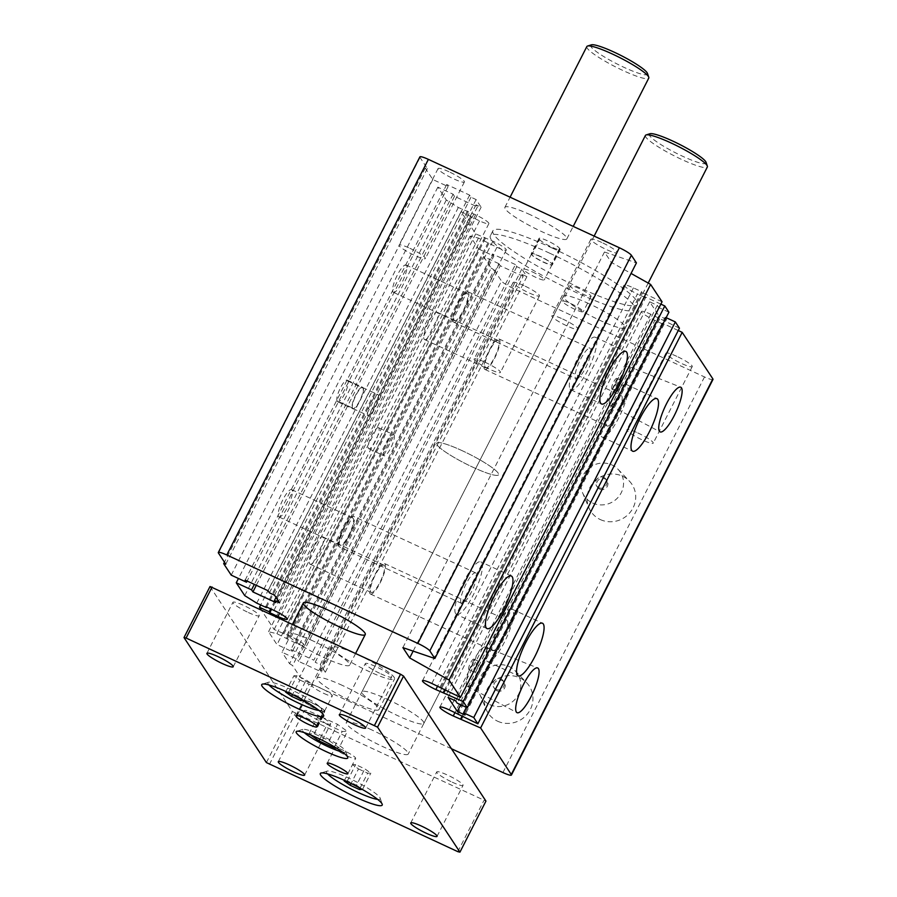 <?xml version="1.0" encoding="UTF-8"?>
<svg xmlns="http://www.w3.org/2000/svg" width="897" height="897" viewBox="0 0 897 897"><rect width="100%" height="100%" fill="white"/><g stroke="black" fill="none" stroke-linecap="round" stroke-linejoin="round"><path stroke-width="0.67" stroke-dasharray="4.49 3.36" d="M419.886 156.885A11.583 1.693 -153 0 0 420.02 157.435L427.342 168.546L425.256 168.064L432.803 179.523L448.085 186.587L446.717 184.513L469.636 195.12L471.003 197.205L476.094 199.56L481.128 207.196L476.038 204.841L477.417 206.927L454.487 196.32L453.12 194.234L437.837 187.159L446.302 200.009L458.322 207.499L475.511 214.775A12.737 1.872 27 0 1 488.876 223.622A12.737 1.872 27 0 1 479.536 220.886L461.069 211.67L475.713 233.893L492.902 241.17A12.737 1.872 27 0 1 506.267 250.005A12.737 1.872 27 0 1 496.927 247.28L478.46 238.064L470.106 236.124L478.572 248.974L276.994 644.584L268.528 631.735L276.881 633.674L295.348 642.902A12.737 1.872 -153 0 0 304.688 645.627A12.737 1.872 -153 0 0 291.323 636.78L274.134 629.503L261.061 609.657M470.106 236.124L268.528 631.735M378.837 428.004A11.583 2.859 114.8 0 0 378.5 427.701A11.583 2.859 114.8 0 0 371.033 437.007A11.583 2.859 114.8 0 0 368.768 448.724A11.583 2.859 114.8 0 0 375.854 440.203A11.583 2.859 114.8 0 0 378.837 428.004M309.644 563.787A15.058 3.723 114.8 0 0 310.082 564.179A15.058 3.723 114.8 0 0 319.781 552.081A15.058 3.723 114.8 0 0 322.729 536.843A15.058 3.723 114.8 0 0 313.524 547.921A15.058 3.723 114.8 0 0 309.644 563.787M424.09 339.178A15.058 3.723 114.8 0 0 424.528 339.571A15.058 3.723 114.8 0 0 434.226 327.472A15.058 3.723 114.8 0 0 437.175 312.234A15.058 3.723 114.8 0 0 427.97 323.312A15.058 3.723 114.8 0 0 424.09 339.178M394.108 435.067A11.583 2.859 -65.2 0 1 391.126 447.278A11.583 2.859 -65.2 0 1 384.039 455.788A11.583 2.859 -65.2 0 1 386.315 444.082A11.583 2.859 -65.2 0 1 393.772 434.765A11.583 2.859 -65.2 0 1 394.108 435.067M437.837 187.159L238.456 578.475M446.302 200.009L244.735 595.619M337.081 400.847L337.53 401.542A11.583 2.859 114.8 0 0 337.866 401.845A11.583 2.859 114.8 0 0 344.953 393.323A11.583 2.859 114.8 0 0 347.935 381.124L347.475 380.429A11.583 2.859 114.8 0 0 347.139 380.126A11.583 2.859 114.8 0 0 340.064 388.636A11.583 2.859 114.8 0 0 337.081 400.847L352.353 407.922A11.583 2.859 -65.2 0 1 355.335 395.712A11.583 2.859 -65.2 0 1 362.422 387.201A11.583 2.859 -65.2 0 1 362.758 387.504L363.218 388.199A11.583 2.859 -65.2 0 1 360.235 400.398A11.583 2.859 -65.2 0 1 353.149 408.92A11.583 2.859 -65.2 0 1 352.813 408.617L352.588 408.27A11.583 2.859 114.8 0 0 352.925 408.572A11.583 2.859 114.8 0 0 360.011 400.051A11.583 2.859 114.8 0 0 362.993 387.852A11.583 2.859 114.8 0 0 362.657 387.549A11.583 2.859 114.8 0 0 355.571 396.059A11.583 2.859 114.8 0 0 352.588 408.27L352.353 407.922M392.964 291.951A15.058 3.723 114.8 0 0 393.402 292.344A15.058 3.723 114.8 0 0 403.101 280.245A15.058 3.723 114.8 0 0 406.049 265.019A15.058 3.723 114.8 0 0 396.844 276.085A15.058 3.723 114.8 0 0 392.964 291.951M278.519 516.56A15.058 3.723 114.8 0 0 278.956 516.952A15.058 3.723 114.8 0 0 288.666 504.854A15.058 3.723 114.8 0 0 291.615 489.627A15.058 3.723 114.8 0 0 282.398 500.694A15.058 3.723 114.8 0 0 278.519 516.56M378.265 394.915A11.583 2.859 -65.2 0 1 375.282 407.126A11.583 2.859 -65.2 0 1 368.207 415.636A11.583 2.859 -65.2 0 1 370.472 403.93A11.583 2.859 -65.2 0 1 377.929 394.613A11.583 2.859 -65.2 0 1 378.265 394.915M358.094 654.844A34.748 5.09 27 0 1 394.545 678.962A34.748 5.09 27 0 1 369.082 671.517A34.748 5.09 27 0 1 332.63 647.41A34.748 5.09 27 0 1 358.094 654.844M462.134 450.664A34.748 5.09 -153 0 0 436.66 443.219A34.748 5.09 -153 0 0 465.319 463.536A34.748 5.09 -153 0 0 498.586 474.771A34.748 5.09 -153 0 0 462.134 450.664A34.748 5.09 -153 0 0 436.66 443.219A34.748 5.09 -153 0 0 465.319 463.536A34.748 5.09 -153 0 0 498.586 474.771A34.748 5.09 -153 0 0 462.134 450.664M575.538 378.343A16.796 4.149 114.8 0 0 576.031 378.781A16.796 4.149 114.8 0 0 586.851 365.281A16.796 4.149 114.8 0 0 590.136 348.294A16.796 4.149 114.8 0 0 579.866 360.65A16.796 4.149 114.8 0 0 575.538 378.343M453.31 321.776A16.796 4.149 114.8 0 0 453.792 322.214A16.796 4.149 114.8 0 0 464.612 308.714A16.796 4.149 114.8 0 0 467.898 291.727A16.796 4.149 114.8 0 0 457.627 304.072A16.796 4.149 114.8 0 0 453.31 321.776M570.077 389.063A28.962 7.154 114.8 0 0 570.918 389.825A28.962 7.154 114.8 0 0 589.576 366.548A28.962 7.154 114.8 0 0 595.249 337.261A28.962 7.154 114.8 0 0 577.533 358.553A28.962 7.154 114.8 0 0 570.077 389.063M454.084 320.24A15.058 3.723 114.8 0 0 454.521 320.633A15.058 3.723 114.8 0 0 464.22 308.534A15.058 3.723 114.8 0 0 467.169 293.297A15.058 3.723 114.8 0 0 457.963 304.375A15.058 3.723 114.8 0 0 454.084 320.24M387.392 699.301A34.748 5.09 27 0 1 423.844 723.408A34.748 5.09 27 0 1 398.369 715.963A34.748 5.09 27 0 1 361.917 691.856A34.748 5.09 27 0 1 387.392 699.301M588.959 303.679A34.748 5.09 -153 0 0 563.495 296.234A34.748 5.09 -153 0 0 599.947 320.352A34.748 5.09 -153 0 0 625.422 327.786A34.748 5.09 -153 0 0 588.959 303.679M530.385 214.787A34.748 5.09 -153 0 0 504.91 207.342A34.748 5.09 -153 0 0 541.362 231.448A34.748 5.09 -153 0 0 566.837 238.894A34.748 5.09 -153 0 0 530.385 214.787M678.255 330.522L662.322 323.155L461.944 716.423M461.394 719.742L662.973 324.131L662.322 323.155M662.973 324.131L654.821 320.352L454.992 712.532M679.444 328.179L650.796 314.242A12.737 1.872 -153 0 0 641.456 311.517A12.737 1.872 -153 0 0 654.821 320.352M658.936 318.02L457.369 713.631M659.587 318.984L458.008 714.606M666.135 317.673L665.137 317.213L466.35 707.363M665.137 317.213L666.561 319.366L464.982 714.987M666.561 319.366L658.914 315.834L460.744 704.773M455.732 700.961L657.31 305.339L649.675 301.807L658.914 315.834M649.675 301.807L448.096 697.418M657.31 305.339L658.734 307.492L457.156 703.113M668.915 312.212L658.734 307.492M660.865 304.128L644.932 296.761L444.553 690.04M644.932 296.761L645.582 297.737L444.004 693.347M645.582 297.737L637.431 293.969L437.601 686.149M439.967 687.237L641.546 291.626L633.405 287.859A12.737 1.872 -153 0 0 624.065 285.123A12.737 1.872 -153 0 0 637.431 293.969M641.546 291.626L642.185 292.601L440.618 688.212M662.053 301.784L642.185 292.601M402.899 647.623L604.466 252.012L611.261 262.316L631.051 273.439M611.261 262.316L413.147 651.121M604.466 252.012L636.422 262.899M427.342 168.546L225.764 564.157M425.256 168.064L224.452 562.161M432.803 179.523L231.224 575.134M448.085 186.587L247.101 581.032M446.717 184.513L245.139 580.124M469.636 195.12L268.057 590.731M471.003 197.205L269.425 592.816M476.094 199.56L274.527 595.171M481.128 207.196L279.561 602.818M476.038 204.841L276.007 597.424M477.417 206.927L275.839 602.537M454.487 196.32L256.295 585.293M453.12 194.234L254.333 584.384M458.322 207.499L256.744 603.12M467.999 211.984L266.701 607.045M467.359 211.008L265.781 606.619M471.385 217.119L271.567 609.298M470.746 216.143L270.647 608.872M461.069 211.67L260.691 604.937M475.713 233.893L274.134 629.503M485.389 238.367L283.822 633.988M484.75 237.402L283.172 633.013M488.775 243.513L287.208 639.124M488.136 242.538L286.558 638.148M478.46 238.064L276.881 633.674M478.572 248.974L493.855 256.037L292.276 651.659L276.994 644.584M493.855 256.037L492.475 253.963L290.908 649.574L292.276 651.659M526.898 276.646L521.807 274.291L320.229 669.902L325.319 672.257L526.898 276.646L521.863 269.01L516.773 266.644L515.405 264.57L313.827 660.181L290.908 649.574M515.405 264.57L492.475 253.963M516.773 266.644L315.195 662.266L313.827 660.181M521.863 269.01L320.285 664.621L315.195 662.266M325.319 672.257L320.285 664.621M521.807 274.291L523.175 276.377L321.608 671.988L320.229 669.902M523.175 276.377L500.257 265.77L298.679 661.381L321.608 671.988M500.257 265.77L498.889 263.684L297.311 659.295L298.679 661.381M498.889 263.684L483.606 256.609L282.028 652.22L297.311 659.295M483.606 256.609L491.164 268.068L289.585 663.679L282.028 652.22M491.164 268.068L494.169 269.941L292.59 665.563L289.585 663.679M451.426 748.726L311.932 684.164A11.583 1.693 27 0 1 299.912 676.674L292.59 665.563M494.169 269.941L501.49 281.053L299.912 676.674M712.992 379.42A11.583 1.693 27 0 1 704.504 376.942L513.499 288.542A11.583 1.693 27 0 1 501.49 281.053M497.611 721.21A24.611 23.58 -33.4 0 0 527.985 713.25A24.611 23.58 -33.4 0 0 526.64 682.74A24.611 23.58 -33.4 0 0 495.693 679.825A24.611 23.58 -33.4 0 0 486.163 709.415A24.611 23.58 -33.4 0 0 497.611 721.21M600.351 519.576A24.611 23.58 -33.4 0 0 630.726 511.615A24.611 23.58 -33.4 0 0 629.38 481.106A24.611 23.58 -33.4 0 0 598.434 478.191A24.611 23.58 -33.4 0 0 588.903 507.769A24.611 23.58 -33.4 0 0 600.351 519.576M611.81 388.737A5.797 1.435 -65.2 0 1 613.301 382.638A5.797 1.435 -65.2 0 1 616.844 378.377A5.797 1.435 -65.2 0 1 615.712 384.23A5.797 1.435 -65.2 0 1 611.978 388.883A5.797 1.435 -65.2 0 1 611.81 388.737M616.912 391.092A5.797 1.435 -65.2 0 1 618.403 384.992A5.797 1.435 -65.2 0 1 621.946 380.732A5.797 1.435 -65.2 0 1 620.802 386.585A5.797 1.435 -65.2 0 1 617.08 391.249A5.797 1.435 -65.2 0 1 616.912 391.092M609.814 405.007A21.584 5.326 -65.2 0 1 615.308 382.402A21.584 5.326 -65.2 0 1 628.505 366.38A21.584 5.326 -65.2 0 1 624.346 388.222A21.584 5.326 -65.2 0 1 610.386 405.545A21.584 5.326 -65.2 0 1 609.814 405.007M495.996 689.345A5.797 5.55 -33.4 0 0 503.441 681.047A5.797 5.55 -33.4 0 0 495.548 679.601A5.797 5.55 -33.4 0 0 495.996 689.345M468.761 669.498A5.797 1.435 -65.2 0 1 470.252 663.388A5.797 1.435 -65.2 0 1 473.795 659.138A5.797 1.435 -65.2 0 1 472.663 664.991A5.797 1.435 -65.2 0 1 468.929 669.644A5.797 1.435 -65.2 0 1 468.761 669.498M496.916 690.735A5.797 5.55 -33.4 0 0 504.349 682.438A5.797 5.55 -33.4 0 0 496.467 680.991A5.797 5.55 -33.4 0 0 496.916 690.735M473.851 671.853A5.797 1.435 -65.2 0 1 475.343 665.753A5.797 1.435 -65.2 0 1 478.886 661.493A5.797 1.435 -65.2 0 1 477.753 667.346A5.797 1.435 -65.2 0 1 474.02 671.999A5.797 1.435 -65.2 0 1 473.851 671.853M489.829 704.65A21.584 20.676 -33.4 0 0 516.448 697.675A21.584 20.676 -33.4 0 0 515.27 670.922A21.584 20.676 -33.4 0 0 488.136 668.366A21.584 20.676 -33.4 0 0 479.783 694.3A21.584 20.676 -33.4 0 0 489.829 704.65M466.765 685.768A21.584 5.326 -65.2 0 1 472.259 663.163A21.584 5.326 -65.2 0 1 485.456 647.141A21.584 5.326 -65.2 0 1 481.297 668.983A21.584 5.326 -65.2 0 1 467.326 686.295A21.584 5.326 -65.2 0 1 466.765 685.768M455.642 613.671A28.962 7.154 -65.2 0 1 463.087 583.162A28.962 7.154 -65.2 0 1 480.803 561.87A28.962 7.154 -65.2 0 1 475.13 591.157A28.962 7.154 -65.2 0 1 456.483 614.434A28.962 7.154 -65.2 0 1 455.642 613.671M461.103 602.952A16.796 4.149 -65.2 0 1 465.42 585.259A16.796 4.149 -65.2 0 1 475.702 572.903A16.796 4.149 -65.2 0 1 472.405 589.89A16.796 4.149 -65.2 0 1 461.585 603.389A16.796 4.149 -65.2 0 1 461.103 602.952M369.979 593.601A16.796 4.149 114.8 0 0 370.472 594.038A16.796 4.149 114.8 0 0 381.292 580.538A16.796 4.149 114.8 0 0 384.578 563.563A16.796 4.149 114.8 0 0 374.307 575.908A16.796 4.149 114.8 0 0 369.979 593.601M370.764 592.076A15.058 3.723 114.8 0 0 371.201 592.469A15.058 3.723 114.8 0 0 380.9 580.359A15.058 3.723 114.8 0 0 383.849 565.132A15.058 3.723 114.8 0 0 374.643 576.21A15.058 3.723 114.8 0 0 370.764 592.076M492.218 650.179A16.796 4.149 114.8 0 0 492.711 650.617A16.796 4.149 114.8 0 0 503.531 637.117A16.796 4.149 114.8 0 0 506.816 620.13A16.796 4.149 114.8 0 0 496.546 632.475A16.796 4.149 114.8 0 0 492.218 650.179M486.757 660.898A28.962 7.154 114.8 0 0 487.598 661.65A28.962 7.154 114.8 0 0 506.256 638.372A28.962 7.154 114.8 0 0 511.929 609.097A28.962 7.154 114.8 0 0 494.213 630.389A28.962 7.154 114.8 0 0 486.757 660.898M338.864 546.374A16.796 4.149 -65.2 0 1 343.181 528.681A16.796 4.149 -65.2 0 1 353.463 516.336A16.796 4.149 -65.2 0 1 350.166 533.323A16.796 4.149 -65.2 0 1 339.346 546.822A16.796 4.149 -65.2 0 1 338.864 546.374M339.638 544.849A15.058 3.723 -65.2 0 1 343.517 528.983A15.058 3.723 -65.2 0 1 352.734 517.905A15.058 3.723 -65.2 0 1 349.785 533.132A15.058 3.723 -65.2 0 1 340.075 545.241A15.058 3.723 -65.2 0 1 339.638 544.849M484.952 362.186A14.767 2.164 27 0 1 500.436 372.434A14.767 2.164 27 0 1 486.297 367.658A14.767 2.164 27 0 1 474.121 359.024A14.767 2.164 27 0 1 484.952 362.186M549.749 253.223A81.089 11.885 27 0 1 634.807 309.487A81.089 11.885 27 0 1 557.172 283.261A81.089 11.885 27 0 1 490.323 235.855A81.089 11.885 27 0 1 549.749 253.223M532.168 271.802A11.583 1.693 27 0 1 544.322 279.842A11.583 1.693 27 0 1 533.222 276.097A11.583 1.693 27 0 1 523.68 269.324A11.583 1.693 27 0 1 532.168 271.802M523.96 285.616A14.767 2.164 -153 0 0 513.14 282.454A14.767 2.164 -153 0 0 525.317 291.088A14.767 2.164 -153 0 0 539.456 295.864A14.767 2.164 -153 0 0 523.96 285.616M571.086 303.713A11.583 1.693 27 0 1 583.241 311.752A11.583 1.693 27 0 1 572.151 308.007A11.583 1.693 27 0 1 562.598 301.235A11.583 1.693 27 0 1 571.086 303.713M552.35 248.121A81.089 11.885 -153 0 0 492.913 230.753A81.089 11.885 -153 0 0 559.773 278.16A81.089 11.885 -153 0 0 637.408 304.375A81.089 11.885 -153 0 0 552.35 248.121M539.972 256.486A11.583 1.693 -153 0 0 531.484 254.008A11.583 1.693 -153 0 0 531.618 254.557A11.583 1.693 -153 0 0 542.337 261.431A11.583 1.693 -153 0 0 552.126 264.525A11.583 1.693 -153 0 0 551.991 263.987A11.583 1.693 -153 0 0 539.972 256.486M637.745 432.903A14.767 2.164 27 0 1 653.24 443.152A14.767 2.164 27 0 1 639.09 438.375A14.767 2.164 27 0 1 626.913 429.741A14.767 2.164 27 0 1 637.745 432.903M578.89 288.397A11.583 1.693 -153 0 0 570.402 285.919A11.583 1.693 -153 0 0 579.955 292.691A11.583 1.693 -153 0 0 591.045 296.436A11.583 1.693 -153 0 0 578.89 288.397M531.618 254.557L531.383 254.21A11.583 1.693 27 0 1 531.248 253.66A11.583 1.693 27 0 1 541.037 256.755A11.583 1.693 27 0 1 551.756 263.64L552.216 264.335A11.583 1.693 27 0 1 552.35 264.873A11.583 1.693 27 0 1 542.562 261.778A11.583 1.693 27 0 1 531.843 254.905L531.618 254.557M676.753 356.333A14.767 2.164 -153 0 0 665.933 353.171A14.767 2.164 -153 0 0 678.11 361.805A14.767 2.164 -153 0 0 692.249 366.581A14.767 2.164 -153 0 0 676.753 356.333M539.646 239.589A11.583 1.693 -153 0 0 550.366 246.462A11.583 1.693 -153 0 0 560.154 249.557A11.583 1.693 -153 0 0 560.02 249.018L559.56 248.323A11.583 1.693 -153 0 0 548.841 241.45A11.583 1.693 -153 0 0 539.052 238.344A11.583 1.693 -153 0 0 539.187 238.894L539.646 239.589L531.843 254.905M448.904 171.719A14.767 2.164 -153 0 0 438.072 168.558A14.767 2.164 -153 0 0 450.249 177.191A14.767 2.164 -153 0 0 464.399 181.968A14.767 2.164 -153 0 0 448.904 171.719M601.696 242.437A14.767 2.164 -153 0 0 590.876 239.275A14.767 2.164 -153 0 0 603.053 247.908A14.767 2.164 -153 0 0 617.192 252.685A14.767 2.164 -153 0 0 601.696 242.437M409.884 248.29A14.767 2.164 27 0 1 425.38 258.538A14.767 2.164 27 0 1 411.241 253.761A14.767 2.164 27 0 1 399.064 245.128A14.767 2.164 27 0 1 409.884 248.29M562.688 319.007A14.767 2.164 27 0 1 578.173 329.255A14.767 2.164 27 0 1 564.034 324.479A14.767 2.164 27 0 1 551.857 315.845A14.767 2.164 27 0 1 562.688 319.007M598.736 487.699A5.797 5.55 -33.4 0 0 606.17 479.413A5.797 5.55 -33.4 0 0 598.288 477.966A5.797 5.55 -33.4 0 0 598.736 487.699M599.656 489.089A5.797 5.55 -33.4 0 0 607.09 480.803A5.797 5.55 -33.4 0 0 599.207 479.357A5.797 5.55 -33.4 0 0 599.656 489.089M592.558 503.004A21.584 20.676 -33.4 0 0 619.188 496.03A21.584 20.676 -33.4 0 0 618.011 469.277A21.584 20.676 -33.4 0 0 590.876 466.732A21.584 20.676 -33.4 0 0 582.523 492.666A21.584 20.676 -33.4 0 0 592.558 503.004M606.664 425.57A16.796 4.149 114.8 0 0 607.157 426.008A16.796 4.149 114.8 0 0 617.977 412.508A16.796 4.149 114.8 0 0 621.262 395.521A16.796 4.149 114.8 0 0 610.992 407.877A16.796 4.149 114.8 0 0 606.664 425.57M484.425 368.992A16.796 4.149 114.8 0 0 484.918 369.429A16.796 4.149 114.8 0 0 495.738 355.93A16.796 4.149 114.8 0 0 499.024 338.954A16.796 4.149 114.8 0 0 488.753 351.299A16.796 4.149 114.8 0 0 484.425 368.992M601.203 436.29A28.962 7.154 114.8 0 0 602.044 437.041A28.962 7.154 114.8 0 0 620.702 413.775A28.962 7.154 114.8 0 0 626.375 384.488A28.962 7.154 114.8 0 0 608.659 405.78A28.962 7.154 114.8 0 0 601.203 436.29M485.21 367.467A15.058 3.723 114.8 0 0 485.647 367.86A15.058 3.723 114.8 0 0 495.346 355.75A15.058 3.723 114.8 0 0 498.295 340.524A15.058 3.723 114.8 0 0 489.089 351.602A15.058 3.723 114.8 0 0 485.21 367.467M371.784 729.923A34.748 5.09 -153 0 0 346.309 722.477A34.748 5.09 -153 0 0 374.957 742.794A34.748 5.09 -153 0 0 408.236 754.029A34.748 5.09 -153 0 0 371.784 729.923M645.425 135.436A34.748 5.09 -153 0 0 674.073 155.753A34.748 5.09 -153 0 0 707.352 166.988M313.199 641.03A34.748 5.09 -153 0 0 287.724 633.585A34.748 5.09 -153 0 0 316.383 653.902A34.748 5.09 -153 0 0 349.651 665.137A34.748 5.09 -153 0 0 313.199 641.03M586.84 46.543A34.748 5.09 -153 0 0 615.488 66.86A34.748 5.09 -153 0 0 648.766 78.095M342.486 685.476A34.748 5.09 -153 0 0 317.022 678.031A34.748 5.09 -153 0 0 345.67 698.348A34.748 5.09 -153 0 0 378.949 709.583A34.748 5.09 -153 0 0 342.486 685.476M327.203 724.507L342.228 731.47L347.397 731.391L337.552 724.372L322.528 717.409L317.347 717.488L327.203 724.507L319.792 739.05M299.923 680.038L309.095 684.276L312.257 684.232L306.247 679.948L297.075 675.71L293.913 675.755L299.923 680.038L292.5 694.614M358.508 768.931L367.68 773.169L370.831 773.136L364.821 768.841L355.661 764.603L352.499 764.648L358.508 768.931L351.075 783.518M323.851 693.392A11.583 1.693 -153 0 0 332.339 695.881A11.583 1.693 -153 0 0 322.785 689.109A11.583 1.693 -153 0 0 311.696 685.364A11.583 1.693 -153 0 0 323.851 693.392M287.152 692.058L288.756 692.036L297.916 696.285L306.247 679.948M288.756 692.036L297.075 675.71M297.916 696.285L303.926 700.568L312.257 684.232M301.448 699.29L309.095 684.276M310.631 734.968L309.028 733.824L314.197 733.746L329.221 740.698L337.552 724.372M314.197 733.746L322.528 717.409M329.221 740.698L339.077 747.728L347.397 731.391M339.077 747.728L335.915 747.773M334.39 746.842L342.228 731.47M345.737 780.962L347.33 780.939L356.501 785.178L364.821 768.841M347.33 780.939L355.661 764.603M356.501 785.178L362.511 789.461L370.831 773.136M360.033 788.183L367.68 773.169M344.179 780.984L352.499 764.648M309.028 733.824L317.347 717.488M285.594 692.08L293.913 675.755M342.284 751.989A24.32 3.566 -153 0 0 345.726 751.226A24.32 3.566 -153 0 0 325.667 737.603A24.32 3.566 -153 0 0 302.861 729.384A24.32 3.566 -153 0 0 304.262 732.614M319.085 710.502A30.117 4.418 -153 0 0 321.597 709.269A30.117 4.418 -153 0 0 296.761 692.394A30.117 4.418 -153 0 0 268.517 682.225A30.117 4.418 -153 0 0 268.999 684.983M377.659 799.395A30.117 4.418 -153 0 0 380.182 798.162A30.117 4.418 -153 0 0 355.347 781.287A30.117 4.418 -153 0 0 327.102 771.117A30.117 4.418 -153 0 0 327.584 773.876M316.047 708.708A11.583 1.693 27 0 1 304.027 701.219A11.583 1.693 27 0 1 303.892 700.669A11.583 1.693 27 0 1 313.681 703.764A11.583 1.693 27 0 1 324.4 710.648A11.583 1.693 27 0 1 324.535 711.186A11.583 1.693 27 0 1 316.047 708.708M347.161 755.936A11.583 1.693 -153 0 0 355.661 758.413A11.583 1.693 -153 0 0 346.107 751.641A11.583 1.693 -153 0 0 335.018 747.896A11.583 1.693 -153 0 0 347.161 755.936M303.803 700.871L304.251 701.566A11.583 1.693 -153 0 0 314.982 708.439A11.583 1.693 -153 0 0 324.759 711.534A11.583 1.693 -153 0 0 324.624 710.996L324.176 710.301A11.583 1.693 -153 0 0 313.457 703.427A11.583 1.693 -153 0 0 303.668 700.322A11.583 1.693 -153 0 0 303.803 700.871L296.38 715.425M319.803 720.874A14.767 2.164 -153 0 0 330.623 724.047A14.767 2.164 -153 0 0 315.139 713.799A14.767 2.164 -153 0 0 304.307 710.637A14.767 2.164 -153 0 0 319.803 720.874M452.223 782.173A14.767 2.164 -153 0 0 463.054 785.335A14.767 2.164 -153 0 0 447.558 775.086A14.767 2.164 -153 0 0 436.738 771.925A14.767 2.164 -153 0 0 452.223 782.173M248.402 612.539A14.767 2.164 -153 0 0 259.233 615.701A14.767 2.164 -153 0 0 243.737 605.453A14.767 2.164 -153 0 0 232.917 602.291A14.767 2.164 -153 0 0 248.402 612.539M380.833 673.826A14.767 2.164 -153 0 0 391.653 676.988A14.767 2.164 -153 0 0 376.157 666.74A14.767 2.164 -153 0 0 365.337 663.578A14.767 2.164 -153 0 0 380.833 673.826M210.021 586.515L292.4 711.523L485.95 801.099M266.387 762.573L292.4 711.523M269.392 764.446L295.405 713.407M457.84 851.668L483.853 800.617M591.347 44.85A31.855 4.664 -153 0 0 616.99 63.934A31.855 4.664 -153 0 0 647.488 73.453M649.933 133.743A31.855 4.664 -153 0 0 675.564 152.826A31.855 4.664 -153 0 0 706.074 162.346M337.53 401.542L352.813 408.617M347.935 381.124L363.218 388.199M347.475 380.429L362.758 387.504M650.796 314.242L449.218 709.863M633.405 287.859L431.827 683.469M420.02 157.435L218.442 553.045M475.511 214.775L273.933 610.397M479.536 220.886L279.606 613.279M492.902 241.17L291.323 636.78M496.927 247.28L295.348 642.902M513.499 288.542L311.932 684.164M704.504 376.942L502.925 772.552M560.02 249.018L552.216 264.335M539.187 238.894L531.383 254.21M559.56 248.323L551.756 263.64M297.154 715.492L304.251 701.566M316.832 726.312L324.624 710.996M316.372 725.617L324.176 710.301M368.768 448.724L384.039 455.788M378.5 427.701L393.772 434.765M337.866 401.845L353.149 408.92M347.139 380.126L362.422 387.201M352.925 408.572L368.207 415.636M362.657 387.549L377.929 394.613M317.022 678.031L332.63 647.41M378.949 709.583L394.545 678.962M453.792 322.214L576.031 378.781M467.898 291.727L590.136 348.294M570.918 389.825L601.483 403.964M595.249 337.261L625.803 351.4M393.402 292.344L454.521 320.633M406.049 265.019L467.169 293.297M563.495 296.234L361.917 691.856M625.422 327.786L423.844 723.408M504.91 207.342L510.09 197.183M566.837 238.894L573.205 226.403M641.456 311.517L439.878 707.128M624.065 285.123L422.487 680.745M488.876 223.622L287.298 619.233M506.267 250.005L304.688 645.627M621.946 380.732L616.844 378.377M617.08 391.249L611.978 388.883M610.386 405.545L660.035 431.861M628.505 366.38L680.711 387.19M504.349 682.438L503.441 681.047M494.684 688.818L493.765 687.427M478.886 661.493L473.795 659.138M474.02 671.999L468.929 669.644M370.472 594.038L492.711 650.617M384.578 563.563L506.816 620.13M479.783 694.3L486.163 709.415M515.27 670.922L526.64 682.74M467.326 686.295L516.975 712.622M485.456 647.141L537.651 667.951M475.702 572.903L353.463 516.336M461.585 603.389L339.346 546.822M352.734 517.905L291.615 489.627M340.075 545.241L278.956 516.952M511.368 576.009L480.803 561.87M487.037 628.573L456.483 614.434M487.598 661.65L518.163 675.8M511.929 609.097L542.483 623.236M310.082 564.179L371.201 592.469M322.729 536.843L383.849 565.132M513.14 282.454L474.121 359.024M539.456 295.864L500.436 372.434M492.913 230.753L490.323 235.855M637.408 304.375L634.807 309.487M531.484 254.008L523.68 269.324M552.126 264.525L544.322 279.842M570.402 285.919L562.598 301.235M591.045 296.436L583.241 311.752M665.933 353.171L626.913 429.741M692.249 366.581L653.24 443.152M560.154 249.557L552.35 264.873M539.052 238.344L531.248 253.66M438.072 168.558L399.064 245.128M464.399 181.968L425.38 258.538M590.876 239.275L551.857 315.845M617.192 252.685L578.173 329.255M607.09 480.803L606.17 479.413M597.413 487.172L596.505 485.782M582.523 492.666L588.903 507.769M618.011 469.277L629.38 481.106M484.918 369.429L607.157 426.008M499.024 338.954L621.262 395.521M602.044 437.041L632.609 451.191M626.375 384.488L656.929 398.627M424.528 339.571L485.647 367.86M437.175 312.234L498.295 340.524M594.139 236.09L346.309 722.477M648.206 283.071L408.236 754.029M292.5 624.211L287.724 633.585M355.627 653.42L349.651 665.137M324.535 711.186L332.339 695.881M303.892 700.669L311.696 685.364M327.102 771.117L320.98 773.035M380.182 798.162L382.223 804.239M302.861 729.384L296.739 731.302M345.726 751.226L347.778 757.303M268.517 682.225L262.406 684.142M321.597 709.269L323.649 715.346M347.857 773.73L355.661 758.413M327.214 763.212L335.018 747.896M316.966 726.85L324.759 711.534M295.864 715.638L303.668 700.322M304.621 775.086L330.623 724.047M278.294 761.676L304.307 710.637M437.041 836.374L463.054 785.335M410.725 822.964L436.738 771.925M233.22 666.751L259.233 615.701M206.904 653.341L232.917 602.291M365.64 728.039L391.653 676.988M339.324 714.629L365.337 663.578"/><path stroke-width="1.35" d="M266.701 607.045L266.42 607.594L256.744 603.12L244.735 595.619L236.259 582.781L251.541 589.845L252.92 591.93L275.839 602.537L274.46 600.452L279.561 602.818L274.527 595.171L269.425 592.816L268.057 590.731L245.139 580.124L246.507 582.209L231.224 575.134L223.678 563.675L225.764 564.157L218.442 553.045A11.583 1.693 27 0 1 218.307 552.507A11.583 1.693 27 0 1 226.795 554.985L417.8 643.384A11.583 1.693 27 0 1 429.809 650.874L434.843 658.51L402.899 647.623L409.682 657.927L449.038 680.049L460.475 697.406L431.827 683.469A12.737 1.872 -153 0 0 422.487 680.745A12.737 1.872 -153 0 0 435.852 689.58L463.222 701.577L467.337 707.823L457.156 703.113L455.732 700.961L448.096 697.418L457.347 711.444L464.982 714.987L463.558 712.835L473.751 717.544L477.866 723.801L449.218 709.863A12.737 1.872 -153 0 0 439.878 707.128A12.737 1.872 -153 0 0 453.243 715.974L480.613 727.96L511.279 774.492A11.583 1.693 27 0 1 511.413 775.042A11.583 1.693 27 0 1 502.925 772.552L451.426 748.726M238.456 578.475L236.259 582.781M480.613 727.96L682.191 332.35L712.857 378.882A11.583 1.693 27 0 1 712.992 379.42L511.413 775.042M659.385 431.255A24.611 6.077 -65.2 0 1 665.652 405.466A24.611 6.077 -65.2 0 1 680.711 387.19A24.611 6.077 -65.2 0 1 675.957 412.115A24.611 6.077 -65.2 0 1 660.035 431.861A24.611 6.077 -65.2 0 1 659.385 431.255M516.336 712.016A24.611 6.077 -65.2 0 1 522.603 686.227A24.611 6.077 -65.2 0 1 537.651 667.951A24.611 6.077 -65.2 0 1 532.908 692.876A24.611 6.077 -65.2 0 1 516.975 712.622A24.611 6.077 -65.2 0 1 516.336 712.016M517.322 675.037A28.962 7.154 -65.2 0 1 524.779 644.528A28.962 7.154 -65.2 0 1 542.483 623.236A28.962 7.154 -65.2 0 1 536.81 652.523A28.962 7.154 -65.2 0 1 518.163 675.8A28.962 7.154 -65.2 0 1 517.322 675.037M631.757 450.429A28.962 7.154 -65.2 0 1 639.213 419.919A28.962 7.154 -65.2 0 1 656.929 398.627A28.962 7.154 -65.2 0 1 651.256 427.914A28.962 7.154 -65.2 0 1 632.609 451.191A28.962 7.154 -65.2 0 1 631.757 450.429M631.051 273.439L650.617 284.427L662.053 301.784L460.475 697.406M650.617 284.427L449.038 680.049M600.642 403.213A28.962 7.154 -65.2 0 1 608.099 372.692A28.962 7.154 -65.2 0 1 625.803 351.4A28.962 7.154 -65.2 0 1 620.141 380.687A28.962 7.154 -65.2 0 1 601.483 403.964A28.962 7.154 -65.2 0 1 600.642 403.213M486.196 627.81A28.962 7.154 -65.2 0 1 493.653 597.301A28.962 7.154 -65.2 0 1 511.368 576.009A28.962 7.154 -65.2 0 1 505.695 605.296A28.962 7.154 -65.2 0 1 487.037 628.573A28.962 7.154 -65.2 0 1 486.196 627.81M328.807 610.397A34.748 5.09 27 0 1 365.258 634.515A34.748 5.09 27 0 1 339.784 627.07A34.748 5.09 27 0 1 303.332 602.963A34.748 5.09 27 0 1 328.807 610.397M682.191 332.35L678.255 330.522M461.944 716.423L460.755 718.766M473.751 717.544L675.329 321.933L679.444 328.179L477.866 723.801M675.329 321.933L666.135 317.673M466.35 707.363L463.558 712.835M460.744 704.773L457.347 711.444M463.222 701.577L664.8 305.955L668.915 312.212L467.337 707.823M664.8 305.955L660.865 304.128M444.553 690.04L443.365 692.383M413.147 651.121L409.682 657.927M218.307 552.507L419.886 156.885A11.583 1.693 -153 0 1 428.374 159.374L619.367 247.763A11.583 1.693 27 0 1 631.387 255.264L636.422 262.899L434.843 658.51M224.452 562.161L223.678 563.675M247.101 581.032L246.507 582.209M276.007 597.424L274.46 600.452M256.295 585.293L252.92 591.93M254.333 584.384L251.541 589.845M271.567 609.298L269.806 612.729L277.958 616.508A12.737 1.872 -153 0 0 287.298 619.233A12.737 1.872 -153 0 0 273.933 610.397L265.781 606.619L266.42 607.594M270.647 608.872L269.167 611.765L269.806 612.729M260.691 604.937L259.491 607.28L269.167 611.765M261.061 609.657L259.491 607.28M648.206 283.071L707.352 166.988A34.748 5.09 -153 0 0 707.352 166.147A34.748 5.09 -153 0 0 670.9 142.881A34.748 5.09 -153 0 0 646.109 134.942A34.748 5.09 -153 0 0 645.425 135.436L594.139 236.09M573.205 226.403L648.766 78.095A34.748 5.09 -153 0 0 648.766 77.254A34.748 5.09 -153 0 0 612.315 53.988A34.748 5.09 -153 0 0 587.524 46.05A34.748 5.09 -153 0 0 586.84 46.543L510.09 197.183M303.747 700.568L300.775 700.613L301.448 699.29M335.915 747.773L333.908 747.795L334.39 746.842M362.332 789.472L359.361 789.506L360.033 788.183M359.361 789.506L350.189 785.267L351.075 783.518M350.189 785.267L344.179 780.984L345.737 780.962M333.908 747.795L318.883 740.844L319.792 739.05M318.883 740.844L310.631 734.968M300.775 700.613L291.603 696.375L292.5 694.614M291.603 696.375L285.594 692.08L287.152 692.058M304.262 732.614A24.32 3.566 -153 0 0 327.898 746.607A24.32 3.566 -153 0 0 342.284 751.989M268.999 684.983A30.117 4.418 -153 0 0 299.52 703.551A30.117 4.418 -153 0 0 319.085 710.502M327.584 773.876A30.117 4.418 -153 0 0 358.105 792.443A30.117 4.418 -153 0 0 377.659 799.395M356.759 797.635A34.748 5.09 27 0 1 320.98 773.035A34.748 5.09 27 0 1 353.575 784.763A34.748 5.09 27 0 1 382.223 804.239A34.748 5.09 27 0 1 356.759 797.635M326.553 751.798A28.962 4.25 27 0 1 296.739 731.302A28.962 4.25 27 0 1 323.895 741.079A28.962 4.25 27 0 1 347.778 757.303A28.962 4.25 27 0 1 326.553 751.798M298.174 708.742A34.748 5.09 27 0 1 262.406 684.142A34.748 5.09 27 0 1 294.99 695.87A34.748 5.09 27 0 1 323.649 715.346A34.748 5.09 27 0 1 298.174 708.742M296.459 716.882L295.999 716.187A11.583 1.693 27 0 1 295.864 715.638A11.583 1.693 27 0 1 305.653 718.732A11.583 1.693 27 0 1 316.372 725.617L316.832 726.312A11.583 1.693 27 0 1 316.966 726.85A11.583 1.693 27 0 1 307.178 723.756A11.583 1.693 27 0 1 296.459 716.882L297.154 715.492M339.369 771.252A11.583 1.693 27 0 1 327.214 763.212A11.583 1.693 27 0 1 338.304 766.957A11.583 1.693 27 0 1 347.857 773.73A11.583 1.693 27 0 1 339.369 771.252M293.79 771.925A14.767 2.164 27 0 1 278.294 761.676A14.767 2.164 27 0 1 292.444 766.453A14.767 2.164 27 0 1 304.621 775.086A14.767 2.164 27 0 1 293.79 771.925M426.221 833.212A14.767 2.164 27 0 1 410.725 822.964A14.767 2.164 27 0 1 424.864 827.74A14.767 2.164 27 0 1 437.041 836.374A14.767 2.164 27 0 1 426.221 833.212M222.4 663.589A14.767 2.164 27 0 1 206.904 653.341A14.767 2.164 27 0 1 221.043 658.118A14.767 2.164 27 0 1 233.22 666.751A14.767 2.164 27 0 1 222.4 663.589M354.82 724.877A14.767 2.164 27 0 1 339.324 714.629A14.767 2.164 27 0 1 353.463 719.405A14.767 2.164 27 0 1 365.64 728.039A14.767 2.164 27 0 1 354.82 724.877M186.094 638.047L377.547 727.142L403.56 676.091L400.555 674.219L210.021 586.515L184.008 637.565L186.094 638.047L212.107 587.008M374.554 725.269L400.555 674.219M377.547 727.142L459.937 852.15L457.84 851.668L266.387 762.573L184.008 637.565M459.937 852.15L485.95 801.099L403.56 676.091M648.766 77.254L647.488 73.453A31.855 4.664 -153 0 0 614.075 52.127A31.855 4.664 -153 0 0 591.347 44.85L587.524 46.05M707.352 166.147L706.074 162.346A31.855 4.664 -153 0 0 672.649 141.02A31.855 4.664 -153 0 0 649.933 133.743L646.109 134.942M712.857 378.882L511.279 774.492M454.992 712.532L453.243 715.974M437.601 686.149L435.852 689.58M631.387 255.264L429.809 650.874M619.367 247.763L417.8 643.384M428.374 159.374L226.795 554.985M279.606 613.279L277.958 616.508M295.999 716.187L296.38 715.425M303.332 602.963L292.5 624.211M365.258 634.515L355.627 653.42"/></g></svg>
